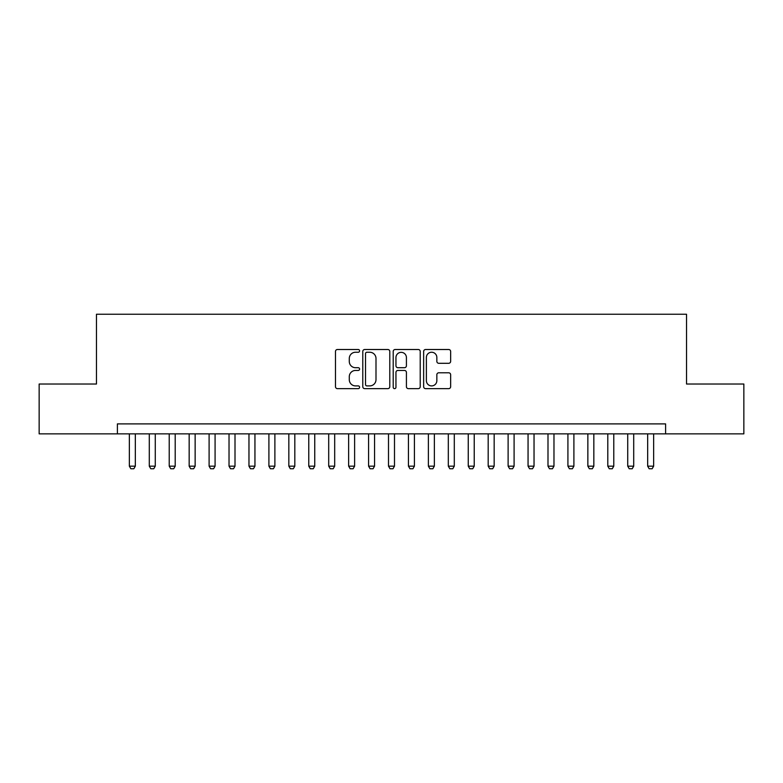 <?xml version="1.0" encoding="UTF-8"?>
<svg xmlns="http://www.w3.org/2000/svg" width="783" height="783" viewBox="0 0 783 783"><rect width="100%" height="100%" fill="white"/><g stroke="black" fill="none" stroke-linecap="round" stroke-linejoin="round"><path stroke-width="1.17" d="M359.603 350.872A1.37 1.37 0 0 0 358.232 349.502L337.444 349.502A1.958 1.958 0 0 0 335.486 351.459L335.486 386.685A1.958 1.958 0 0 0 337.444 388.642L358.232 388.642A1.37 1.37 0 0 0 359.603 387.272A1.37 1.37 0 0 0 358.232 385.902L355.541 385.902A6.264 6.264 0 0 1 349.287 379.638L349.287 376.701A6.264 6.264 0 0 1 355.541 370.447L358.232 370.447A1.37 1.37 0 0 0 359.603 369.077A1.37 1.37 0 0 0 358.232 367.707L355.541 367.707A6.264 6.264 0 0 1 349.287 361.443L349.287 358.506A6.264 6.264 0 0 1 355.541 352.242L358.232 352.242A1.37 1.37 0 0 0 359.603 350.872M448.688 363.302A1.958 1.958 0 0 0 450.646 361.345L450.646 351.459A1.958 1.958 0 0 0 448.688 349.502L425.6 349.502A1.958 1.958 0 0 0 423.642 351.459L423.642 386.685A1.958 1.958 0 0 0 425.6 388.642L448.688 388.642A1.958 1.958 0 0 0 450.646 386.685L450.646 374.744A1.958 1.958 0 0 0 448.688 372.786L438.803 372.786A1.958 1.958 0 0 0 436.845 374.744L436.845 380.665A5.236 5.236 0 0 1 431.609 385.902A5.236 5.236 0 0 1 426.383 380.665L426.383 357.479A5.236 5.236 0 0 1 431.609 352.242A5.236 5.236 0 0 1 436.845 357.479L436.845 361.345A1.958 1.958 0 0 0 438.803 363.302L448.688 363.302M117.391 433.86L39.15 433.86L39.15 384.022L96.466 384.022L96.466 314.247L686.534 314.247L686.534 384.022L743.85 384.022L743.85 433.86L665.609 433.86L665.609 423.897L117.391 423.897L117.391 433.86L665.609 433.86M389.787 351.459A1.958 1.958 0 0 0 387.83 349.502L364.741 349.502A1.958 1.958 0 0 0 362.783 351.459L362.783 386.685A1.958 1.958 0 0 0 364.741 388.642L387.83 388.642A1.958 1.958 0 0 0 389.787 386.685L389.787 351.459M395.17 349.502L418.259 349.502A1.958 1.958 0 0 1 420.217 351.459L420.217 386.685A1.958 1.958 0 0 1 418.259 388.642L408.374 388.642A1.958 1.958 0 0 1 406.416 386.685L406.416 372.395A1.958 1.958 0 0 0 404.459 370.447L397.911 370.447A1.958 1.958 0 0 0 395.953 372.395L395.953 387.272A1.37 1.37 0 0 1 394.583 388.642A1.37 1.37 0 0 1 393.213 387.272L393.213 351.459A1.958 1.958 0 0 1 395.17 349.502M366.894 352.242A1.37 1.37 0 0 0 365.524 353.613L365.524 384.531A1.37 1.37 0 0 0 366.894 385.902L369.733 385.902A6.264 6.264 0 0 0 375.997 379.638L375.997 358.506A6.264 6.264 0 0 0 369.733 352.242L366.894 352.242M406.416 357.577A5.236 5.236 0 0 0 401.19 352.34A5.236 5.236 0 0 0 395.953 357.577L395.953 365.749A1.958 1.958 0 0 0 397.911 367.707L404.459 367.707A1.958 1.958 0 0 0 406.416 365.749L406.416 357.577M129.352 433.86L129.352 466.159L135.332 466.159L135.332 433.86M135.332 466.159L133.844 468.753L130.849 468.753L129.352 466.159M149.289 433.86L149.289 466.159L155.269 466.159L155.269 433.86M155.269 466.159L153.771 468.753L150.786 468.753L149.289 466.159M169.226 433.86L169.226 466.159L175.206 466.159L175.206 433.86M175.206 466.159L173.709 468.753L170.723 468.753L169.226 466.159M189.163 433.86L189.163 466.159L195.143 466.159L195.143 433.86M195.143 466.159L193.646 468.753L190.651 468.753L189.163 466.159M209.1 433.86L209.1 466.159L215.08 466.159L215.08 433.86M215.08 466.159L213.583 468.753L210.588 468.753L209.1 466.159M229.028 433.86L229.028 466.159L235.008 466.159L235.008 433.86M235.008 466.159L233.52 468.753L230.525 468.753L229.028 466.159M248.965 433.86L248.965 466.159L254.945 466.159L254.945 433.86M254.945 466.159L253.447 468.753L250.462 468.753L248.965 466.159M268.902 433.86L268.902 466.159L274.882 466.159L274.882 433.86M274.882 466.159L273.384 468.753L270.399 468.753L268.902 466.159M288.839 433.86L288.839 466.159L294.819 466.159L294.819 433.86M294.819 466.159L293.322 468.753L290.327 468.753L288.839 466.159M308.766 433.86L308.766 466.159L314.746 466.159L314.746 433.86M314.746 466.159L313.259 468.753L310.264 468.753L308.766 466.159M328.703 433.86L328.703 466.159L334.684 466.159L334.684 433.86M334.684 466.159L333.186 468.753L330.201 468.753L328.703 466.159M348.641 433.86L348.641 466.159L354.621 466.159L354.621 433.86M354.621 466.159L353.123 468.753L350.138 468.753L348.641 466.159M368.578 433.86L368.578 466.159L374.558 466.159L374.558 433.86M374.558 466.159L373.06 468.753L370.065 468.753L368.578 466.159M388.505 433.86L388.505 466.159L394.495 466.159L394.495 433.86M394.495 466.159L392.997 468.753L390.003 468.753L388.505 466.159M408.442 433.86L408.442 466.159L414.422 466.159L414.422 433.86M414.422 466.159L412.935 468.753L409.94 468.753L408.442 466.159M428.379 433.86L428.379 466.159L434.359 466.159L434.359 433.86M434.359 466.159L432.862 468.753L429.877 468.753L428.379 466.159M448.316 433.86L448.316 466.159L454.297 466.159L454.297 433.86M454.297 466.159L452.799 468.753L449.814 468.753L448.316 466.159M468.254 433.86L468.254 466.159L474.234 466.159L474.234 433.86M474.234 466.159L472.736 468.753L469.741 468.753L468.254 466.159M488.181 433.86L488.181 466.159L494.161 466.159L494.161 433.86M494.161 466.159L492.673 468.753L489.678 468.753L488.181 466.159M508.118 433.86L508.118 466.159L514.098 466.159L514.098 433.86M514.098 466.159L512.601 468.753L509.616 468.753L508.118 466.159M528.055 433.86L528.055 466.159L534.035 466.159L534.035 433.86M534.035 466.159L532.538 468.753L529.553 468.753L528.055 466.159M547.992 433.86L547.992 466.159L553.972 466.159L553.972 433.86M553.972 466.159L552.475 468.753L549.48 468.753L547.992 466.159M567.92 433.86L567.92 466.159L573.9 466.159L573.9 433.86M573.9 466.159L572.412 468.753L569.417 468.753L567.92 466.159M587.857 433.86L587.857 466.159L593.837 466.159L593.837 433.86M593.837 466.159L592.349 468.753L589.354 468.753L587.857 466.159M607.794 433.86L607.794 466.159L613.774 466.159L613.774 433.86M613.774 466.159L612.277 468.753L609.291 468.753L607.794 466.159M627.731 433.86L627.731 466.159L633.711 466.159L633.711 433.86M633.711 466.159L632.214 468.753L629.229 468.753L627.731 466.159M647.668 433.86L647.668 466.159L653.648 466.159L653.648 433.86M653.648 466.159L652.151 468.753L649.156 468.753L647.668 466.159"/></g></svg>
